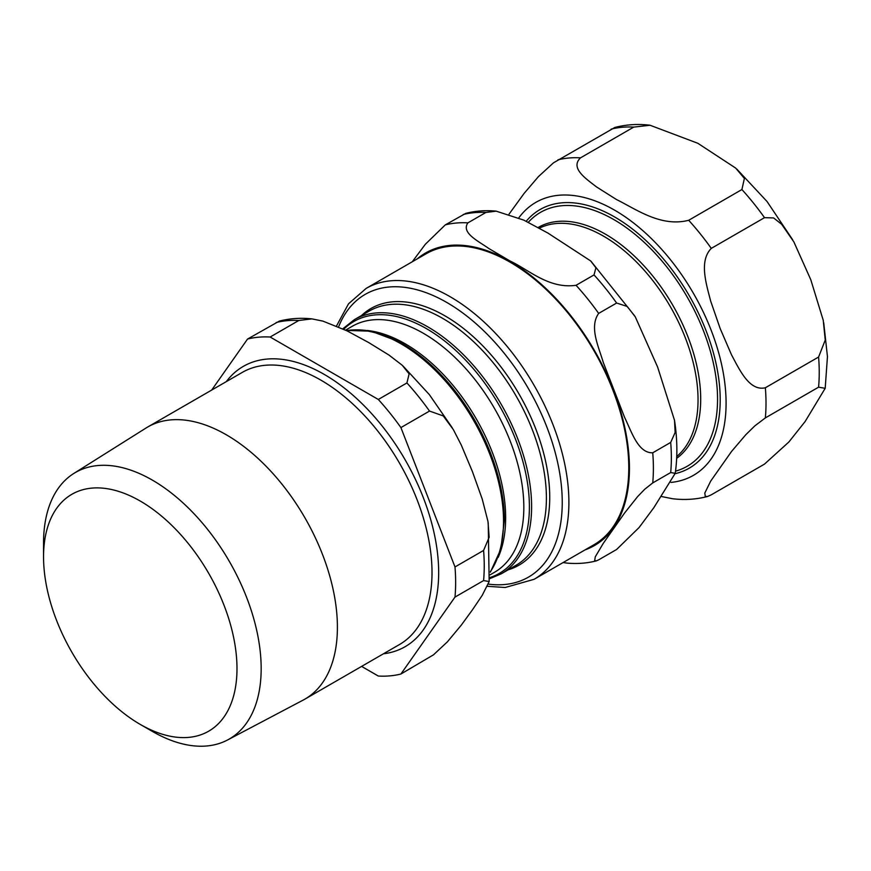 <?xml version="1.0" encoding="UTF-8"?>
<svg xmlns="http://www.w3.org/2000/svg" width="871" height="871" viewBox="0 0 871 871"><rect width="100%" height="100%" fill="white"/><g stroke="black" fill="none" stroke-linecap="round" stroke-linejoin="round"><path stroke-width="1.31" d="M711.28 494.826L707.59 496.481L705.26 496.383L704.813 493.04L710.703 481.097L731.509 451.494L745.816 434.705L754.787 425.919L765.359 417.895L818.588 387.17L825.185 388.314L805.131 421.52L788.886 441.978L764.509 464.101L711.28 494.826M661.644 496.557L672.379 498.702M614.85 127.46L553.488 162.823L538.387 176.661L524.081 193.449L509.089 214.081M688.689 220.276C660.904 227.483 635.874 209.051 616.461 199.524L596.591 186.971C586.02 178.762 569.797 168.049 580.532 157.836L633.75 127.101L650.06 125.25L697.823 143.28L735.69 168.092L744.389 178.446L741.907 189.54L688.689 220.276A185.828 107.285 60 0 1 711.28 248.387L764.509 217.663L773.59 217.935L781.625 224.25L793.884 241.931L810.781 279.7L823.237 320.278L825.251 340.038L818.588 357.034L765.359 387.758C749.408 391.493 739.544 369.75 731.509 354.824L720.175 328.552L710.703 301.203C706.337 284.164 698.814 261.071 711.28 248.387M366.158 288.399L426.028 253.82A167.951 96.964 60 0 1 555.458 298.818A167.951 96.964 60 0 1 628.775 467.847A167.951 96.964 60 0 1 593.989 544.723L534.108 579.302A167.951 96.964 -120 0 0 568.894 502.415A167.951 96.964 -120 0 0 495.577 333.386A167.951 96.964 -120 0 0 366.158 288.399L348.52 303.805L336.5 325.994M652.738 452.789C637.964 453.258 631.584 431.548 624.583 417.361L603.276 362.434C598.715 346.832 588.992 327.05 598.66 313.408L616.624 303.043L627.229 306.461L635.297 316.87L657.638 367.094L674.524 420.345L675.134 432.495L670.703 442.414L652.738 452.789A185.828 107.285 60 0 1 652.738 482.915L670.703 472.55L675.21 473.323L653.86 507.651L639.14 527.478L616.624 549.481L598.66 559.846L596.254 560.891L594.675 560.434L595.285 556.819L603.276 543.341L624.583 513.019L637.561 496.666L644.703 489.273L652.738 482.915M563.112 562.546L566.923 563.091C577.157 564.027 586.989 563.287 596.417 560.859M576.058 285.296C548.784 289.118 529.176 269.934 510.014 260.984L488.903 248.562C478.56 241.191 460.803 232.862 467.912 222.856L485.866 212.48L496.143 211.141L523.765 220.113L547.913 233.069L590.647 260.919L595.916 267.8L594.022 274.92L576.058 285.296A185.828 107.285 60 0 1 598.66 313.408M496.122 211.141C485.604 210.129 475.479 210.88 465.756 213.384L445.31 224.87L425.331 244.272L412.277 261.768M43.55 556.907A136.78 78.967 -120 0 0 140.264 724.422A136.78 78.967 -120 0 0 236.988 668.58A136.78 78.967 -120 0 0 140.264 501.065A136.78 78.967 -120 0 0 43.55 556.907L43.55 542.938A153.873 88.842 60 0 1 73.741 473.508A153.873 88.842 60 0 1 192.894 512.562A153.873 88.842 60 0 1 261.169 668.58A153.873 88.842 60 0 1 227.581 739.969A153.873 88.842 60 0 1 152.36 731.4L140.264 724.422M73.741 473.508L146.012 428.031A157.128 90.726 60 0 1 147.732 426.997A157.128 90.726 60 0 1 268.812 469.088A157.128 90.726 60 0 1 337.404 627.229A157.128 90.726 60 0 1 304.861 699.163A157.128 90.726 60 0 1 303.108 700.121L227.581 739.969M361.607 666.402L378.308 676.038A185.828 107.285 60 0 0 400.91 674.023L454.989 597.092L483.59 580.576L489.164 581.534L482.218 595.35L472.42 609.874L461.238 625.204L447.367 641.873L433.475 654.84L400.91 674.023M454.989 566.956L400.91 427.585L429.512 411.068L443.241 415.903L453.356 429.632L461.238 444.95L472.42 471.592L482.218 499.039L487.989 521.511L489.154 537.255L483.59 550.439L454.989 566.956A185.828 107.285 60 0 1 454.989 597.092M378.308 399.473L270.152 337.023A185.828 107.285 60 0 0 247.549 339.048L279.253 321.138C289.76 318.416 300.658 317.665 311.938 318.884L322.923 321.116L347.028 330.849L368.705 342.564L388.999 355.085L402.25 365.265L409.13 373.877L406.92 382.946L378.308 399.473A185.828 107.285 60 0 1 400.91 427.585M247.549 339.048L211.686 390.066M311.916 318.884L298.764 320.506L270.152 337.023M675.145 473.672A149.279 86.185 -120 0 0 688.036 293.625A149.279 86.185 -120 0 0 526.182 221.288M528.272 222.345A146.622 84.65 60 0 1 613.87 219.601A146.622 84.65 60 0 1 712.336 358.678A146.622 84.65 60 0 1 675.526 471.157M676.669 458.331A134.711 77.78 -120 0 0 692.336 349.26A134.711 77.78 -120 0 0 605.443 234.179A134.711 77.78 -120 0 0 538.049 227.527M518.822 217.837A157.607 90.998 60 0 1 644.148 231.806A157.607 90.998 60 0 1 726.087 403.208A157.607 90.998 60 0 1 670.986 482.414M539.28 228.202A133.611 77.138 60 0 1 603.559 236.172A133.611 77.138 60 0 1 688.917 347.769A133.611 77.138 60 0 1 676.745 456.513M611.159 129.126A185.828 107.285 60 0 1 633.75 127.101M741.907 189.54A185.828 107.285 60 0 1 764.509 217.663M818.588 357.034A185.828 107.285 60 0 1 818.588 387.17M557.93 159.85A185.828 107.285 60 0 1 580.532 157.836M765.359 387.758A185.828 107.285 60 0 1 765.359 417.895M338.59 326.886A163.247 94.253 60 0 1 467.215 316.358A163.247 94.253 60 0 1 562.241 502.415A163.247 94.253 60 0 1 488.402 584.125M445.31 224.87A185.828 107.285 60 0 1 467.912 222.856M417.133 258.959A168.898 97.508 60 0 1 549.83 292.253A168.898 97.508 60 0 1 629.439 468.228A168.898 97.508 60 0 1 585.083 549.873M463.274 214.506A185.828 107.285 60 0 1 485.866 212.48M594.022 274.92A185.828 107.285 60 0 1 616.624 303.043M670.703 442.414A185.828 107.285 60 0 1 670.703 472.55M147.732 426.997L242.334 372.374A157.128 90.726 60 0 1 363.425 414.465A157.128 90.726 60 0 1 432.016 572.606A157.128 90.726 60 0 1 399.473 644.54L304.861 699.163M383.425 653.794A161.843 93.437 -120 0 0 438.668 572.606A161.843 93.437 -120 0 0 354.954 396.991A161.843 93.437 -120 0 0 226.297 381.64M346.451 330.566A144.847 83.627 60 0 1 450.568 387.127A144.847 83.627 60 0 1 503.536 521.272A144.847 83.627 60 0 1 490.438 571.594M369.217 311.067A146.785 84.748 60 0 1 442.61 318.34A146.785 84.748 60 0 1 546.4 498.114A146.785 84.748 60 0 1 516.002 565.301L501.217 573.837A146.785 84.748 -120 0 0 531.615 506.65A146.785 84.748 -120 0 0 427.824 326.875A146.785 84.748 -120 0 0 354.432 319.603L369.217 311.067M508.272 569.765A148.157 85.543 -120 0 0 549.732 497.319A148.157 85.543 -120 0 0 444.961 315.857A148.157 85.543 -120 0 0 361.498 315.531M504.342 520.183A144.085 83.181 -120 0 0 353.158 329.957M343.729 329.249A145.435 83.964 60 0 1 426.55 328.705A145.435 83.964 60 0 1 529.394 506.835A145.435 83.964 60 0 1 489.752 577.625M498.168 557.407A142.082 82.026 -120 0 0 476.219 418.777A142.082 82.026 -120 0 0 367.148 330.468M345.591 330.142L352.33 326.255A142.082 82.026 60 0 1 423.36 333.288A142.082 82.026 60 0 1 523.83 507.303A142.082 82.026 60 0 1 494.401 572.345L490.101 574.827M276.161 322.531A185.828 107.285 60 0 1 298.764 320.506M406.92 382.946A185.828 107.285 60 0 1 429.512 411.068M483.59 550.439A185.828 107.285 60 0 1 483.59 580.576M614.839 127.471C626.205 124.509 637.942 123.758 650.049 125.239M736.79 169.083L767.046 201.517L792.61 239.688M823.716 322.749L827.45 356.609L825.196 388.314M707.6 496.481C696.234 499.442 684.497 500.194 672.39 498.713M534.108 579.302L505.202 587.5L487.433 586.303M590.952 261.202L634.687 315.912M674.513 420.334C677.388 439.126 677.616 456.785 675.221 473.323M346.114 330.403L371.144 331.198L398.21 341.334L425.462 360.028L451.004 385.962L473.04 417.274L490.014 451.755L500.716 486.954L504.363 520.379L500.825 549.22L490.384 572.149M354.432 319.603L342.804 328.813M489.6 578.736L501.217 573.837M403.012 365.994L429.381 394.661L452.245 427.781M488.217 522.916L489.164 581.545"/></g></svg>
